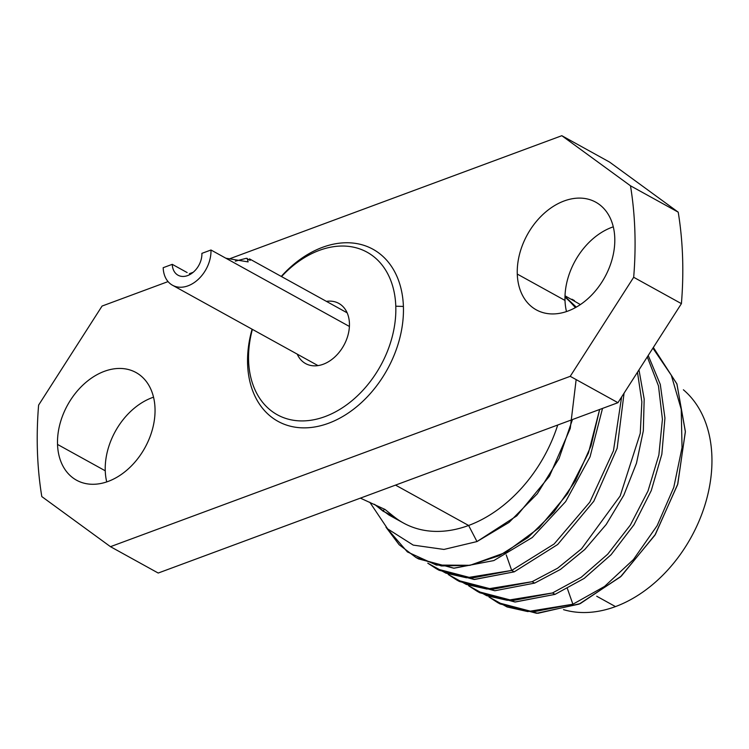 <?xml version="1.0" encoding="UTF-8"?>
<svg xmlns="http://www.w3.org/2000/svg" width="749" height="749" viewBox="0 0 749 749"><rect width="100%" height="100%" fill="white"/><g stroke="black" fill="none" stroke-linecap="round" stroke-linejoin="round"><path stroke-width="1.12" d="M563.51 609.649A126.628 90.966 -61.1 0 0 615.481 606.596A126.628 90.966 -61.1 0 0 704.837 505.35A126.628 90.966 -61.1 0 0 683.388 389.789A126.628 90.966 118.9 0 1 704.837 505.35A126.628 90.966 118.9 0 1 615.481 606.596A126.628 90.966 118.9 0 1 563.51 609.649M596.728 596.241L615.481 606.596L596.728 596.241M576.15 379.603L570.251 428.475L549.457 476.214L516.791 515.855L476.982 541.564L443.96 549.438L413.214 545.103L387.664 528.897L369.791 502.233L387.664 528.897L413.214 545.103L443.96 549.438L476.982 541.564L468.612 525.47A126.628 90.966 -61.1 0 0 557.724 425.011A126.628 90.966 118.9 0 1 468.612 525.47L395.538 485.109L468.612 525.47A126.628 90.966 118.9 0 1 403.439 523.008L388.965 515.022M393.656 516.389L393.656 516.389A126.628 90.966 -61.1 0 0 468.612 525.47L476.982 541.564L509.03 522.428L537.267 493.816L559.082 458.425L572.461 419.552M360.381 498.132L385.033 509.46L393.637 516.417L383.085 511.183L384.406 509.123L383.085 511.183L374.463 504.302L388.834 514.947M567.424 588.686L572.891 604.228L527.717 611.577L507.11 606.962L488.985 596.99L497.542 602.542L533.045 611.867L572.891 604.228L567.424 588.686M647.295 356.899L658.483 385.922L662.425 419.3L658.867 455.036L647.979 491.044L630.386 525.021L607.692 554.194L581.168 577.32L552.49 592.965L507.279 600.314L486.7 595.689L468.584 585.727L477.272 591.345L512.7 600.604L552.49 592.965L581.168 577.32L607.692 554.194L630.386 525.021L647.979 491.044L658.867 455.036L662.425 419.3L658.483 385.922L647.295 356.899M652.903 348.154L671.329 375.305L681.225 409.263L682.039 447.602L673.772 487.393L657.135 525.676L633.429 559.559L604.593 586.411L572.891 604.228L604.593 586.411L633.429 559.559L657.135 525.676L673.772 487.393L682.039 447.602L681.225 409.263L671.329 375.305L652.903 348.154M506.23 554.887L511.689 570.429L466.515 577.779L445.917 573.154L427.791 563.192L436.47 568.809L471.926 578.069L511.689 570.429L554.148 543.971L589.8 502.158L613.468 450.748L621.623 396.97L613.468 450.748L589.8 502.158L554.148 543.971L511.689 570.429L514.245 571.843L511.689 570.429L506.23 554.887M637.474 372.225L641.865 401.81L640.255 433.334L620.181 495.95L581.533 548.792L557.593 568.219L532.09 581.701L486.925 589.051L466.337 584.435L448.183 574.464L456.956 580.129L492.374 589.341L532.09 581.701L557.593 568.219L581.533 548.792L620.181 495.95L640.255 433.334L641.865 401.81L637.474 372.225M498.89 603.273L536.612 613.291L579.108 604.115L620.453 576.889L654.898 535.217L677.611 484.622L685.372 431.883L676.956 384.04L653.343 347.47L676.881 383.844L685.363 431.424L677.817 483.92L655.412 534.365L621.324 576.103L580.26 603.61L537.904 613.3L500.098 603.956L497.551 602.552M479.21 592.412L514.9 601.999L555.037 594.369L584.192 578.397L611.09 554.709L633.963 524.806L651.284 490.548L661.844 454.24L664.934 418.082L660.3 384.434L648.213 355.466L660.3 384.434L664.934 418.082L661.844 454.24L651.284 490.548L633.963 524.806L611.09 554.709L584.192 578.397L555.037 594.369L552.49 592.965L555.037 594.369L515.275 602.009L479.819 592.759M638.981 369.884L644.177 399.086L643.325 430.825L636.472 463.238L623.805 495.22L606.213 524.469L584.782 549.513L560.514 569.38L534.646 583.106L532.09 581.701L534.646 583.106L494.846 590.746L459.418 581.486L494.846 590.746L534.646 583.106L560.514 569.38L584.782 549.513L606.213 524.469L623.805 495.22L636.472 463.238L643.325 430.825L644.177 399.086L638.981 369.884M438.334 569.839L474.061 579.473L514.245 571.843L557.696 544.495L593.807 501.24L617.157 448.248L624.067 393.159L617.157 448.248L593.807 501.24L557.696 544.495L514.245 571.843L474.52 579.483L439.111 570.27M580.381 304.571L565.018 295.799L580.381 304.571M385.969 527.165L399.142 544.72L415.957 557.481L441.348 565.954L469.735 565.355L499.255 555.683L527.942 537.548L553.895 512.073L575.391 480.877L590.998 445.936L599.64 409.478L588.433 453.033L567.527 493.769L538.943 527.979L505.406 552.556L470.091 565.289L436.358 565.064L407.39 551.929L385.969 527.165M575.419 307.614L570.86 302.633A150.746 108.287 -61.1 0 0 564.98 297.128A150.746 108.287 118.9 0 1 570.86 302.633L575.419 307.614M564.999 296.557L576.309 307.118L564.999 296.557M418.008 558.614L453.707 568.201L493.844 560.57L532.267 537.52L565.635 501.624L590.043 456.862L602.514 408.42L590.043 456.862L565.635 501.624L532.267 537.52L493.844 560.57L454.072 568.21L418.625 558.951M609.555 162.065L678.22 212.164A376.859 270.726 118.9 0 1 681.412 303.645L617.962 402.69L158.208 573.041L110.468 546.676L570.223 376.326L633.682 277.28A376.859 270.726 -61.1 0 0 630.489 185.799L561.825 135.7L228.071 259.36L561.825 135.7L630.489 185.799L678.22 212.164A376.859 270.726 118.9 0 1 681.412 303.645L633.682 277.28L570.223 376.326L110.468 546.676L41.804 496.578L110.468 546.676L158.208 573.041L617.962 402.69L570.223 376.326L617.962 402.69L681.412 303.645L633.682 277.28A376.859 270.726 -61.1 0 0 630.489 185.799L678.22 212.164L609.555 162.065L561.825 135.7L609.555 162.065M105.253 470.793A61.502 44.182 -61.1 0 0 106.733 481.907A61.502 44.182 118.9 0 1 105.253 470.793L57.523 444.429A61.502 44.182 -61.1 0 0 76.529 480.203A61.502 44.182 -61.1 0 0 128.688 468.537A61.502 44.182 -61.1 0 0 155.015 408.299A61.502 44.182 118.9 0 1 108.193 481.392A61.502 44.182 118.9 0 1 57.523 444.429A61.502 44.182 118.9 0 1 104.345 371.335A61.502 44.182 118.9 0 1 155.015 408.299A61.502 44.182 -61.1 0 0 136.009 372.525A61.502 44.182 -61.1 0 0 83.86 384.19A61.502 44.182 -61.1 0 0 57.523 444.429L105.253 470.793A61.502 44.182 118.9 0 1 153.536 397.185A61.502 44.182 -61.1 0 0 105.253 470.793M565.008 300.443A61.502 44.182 -61.1 0 0 566.487 311.565A61.502 44.182 118.9 0 1 565.008 300.443L517.278 274.078A61.502 44.182 118.9 0 1 564.1 200.985A61.502 44.182 118.9 0 1 614.77 237.957A61.502 44.182 118.9 0 1 567.948 311.05A61.502 44.182 118.9 0 1 517.278 274.078A61.502 44.182 -61.1 0 0 536.293 309.852A61.502 44.182 -61.1 0 0 588.442 298.196A61.502 44.182 -61.1 0 0 614.77 237.957A61.502 44.182 -61.1 0 0 595.764 202.183A61.502 44.182 -61.1 0 0 543.615 213.84A61.502 44.182 -61.1 0 0 517.278 274.078L565.008 300.443A61.502 44.182 118.9 0 1 613.291 226.835A61.502 44.182 -61.1 0 0 565.008 300.443M193.186 272.29L189.357 273.703L193.186 272.29M168.057 281.596L102.07 306.051L38.611 405.106A376.859 270.726 -61.1 0 0 41.804 496.578A376.859 270.726 -61.1 0 1 38.611 405.106L102.07 306.051L168.057 281.596M248.593 360.756A92.857 66.708 118.9 0 1 252.394 329.373A92.857 66.708 -61.1 0 0 248.593 360.756L247.601 364.173A98.288 70.603 118.9 0 1 252.095 329.204A98.288 70.603 -61.1 0 0 247.601 364.173L248.593 360.756A92.857 66.708 -61.1 0 0 325.094 416.566A92.857 66.708 -61.1 0 0 395.79 306.21A92.857 66.708 118.9 0 1 325.094 416.566A92.857 66.708 118.9 0 1 248.593 360.756M281.54 276.587A92.857 66.708 118.9 0 1 355.775 247.704A92.857 66.708 118.9 0 1 395.79 306.21A92.857 66.708 -61.1 0 0 355.775 247.704A92.857 66.708 -61.1 0 0 281.54 276.587M297.241 354.146A34.37 24.689 -61.1 0 0 323.268 364.239A34.37 24.689 -61.1 0 0 349.409 326.414A34.37 24.689 -61.1 0 0 326.395 301.36M281.25 276.428A98.288 70.603 118.9 0 1 360.381 244.352A98.288 70.603 118.9 0 1 403.402 306.444L395.79 306.21L403.402 306.444A98.288 70.603 118.9 0 1 328.568 423.251A98.288 70.603 118.9 0 1 247.601 364.173A98.288 70.603 -61.1 0 0 277.982 421.341A98.288 70.603 -61.1 0 0 361.318 402.709A98.288 70.603 -61.1 0 0 403.402 306.444A98.288 70.603 -61.1 0 0 373.021 249.277A98.288 70.603 -61.1 0 0 281.25 276.428M172.504 285.238A30.147 21.655 -61.1 0 1 163.179 267.702L172.261 264.341L187.128 272.552L172.261 264.341A18.688 13.426 -61.1 0 0 178.037 275.211A18.688 13.426 -61.1 0 0 187.662 275.576A18.688 13.426 -61.1 0 0 201.893 253.359L210.975 249.997A30.147 21.655 118.9 0 1 188.018 285.828A30.147 21.655 118.9 0 1 163.179 267.702L172.261 264.341A18.688 13.426 -61.1 0 0 187.662 275.576A18.688 13.426 -61.1 0 0 201.893 253.359L210.975 249.997L225.842 258.208L210.975 249.997A30.147 21.655 -61.1 0 1 198.064 279.527A30.147 21.655 -61.1 0 1 172.504 285.238L317.997 365.606M250.138 260.352L246.309 258.311L235.317 261.158M225.842 258.208L349.409 326.461L225.842 258.208L248.134 261.907L247.142 258.33M574.474 300.621L571.927 299.207M479.706 592.693L477.15 591.279M456.759 580.016L459.306 581.421M436.358 568.744L438.905 570.158M415.957 557.481L418.504 558.885M249.492 258.882L347.152 312.829"/></g></svg>
